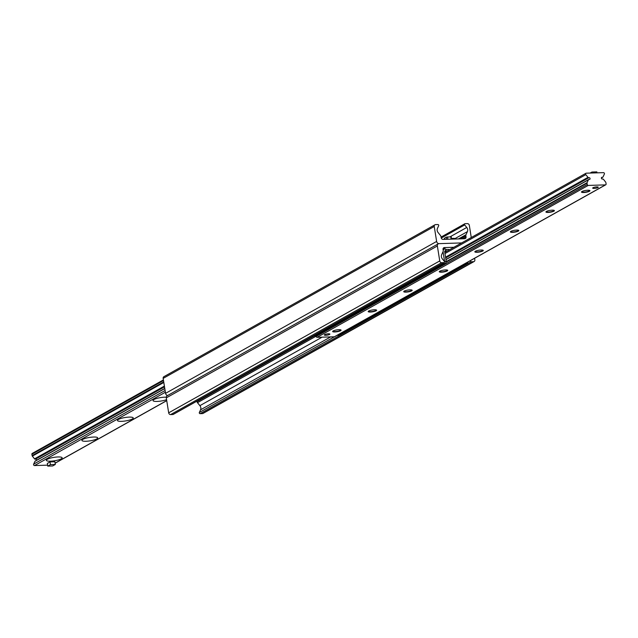 <?xml version="1.0" encoding="UTF-8"?>
<svg xmlns="http://www.w3.org/2000/svg" width="638" height="638" viewBox="0 0 638 638"><rect width="100%" height="100%" fill="white"/><g stroke="black" fill="none" stroke-linecap="round" stroke-linejoin="round"><path stroke-width="0.96" d="M453.881 247.273L444.375 247.576A1.882 1.579 60.7 0 0 443.035 249.434L443.211 250.527A1.882 1.579 -119.3 0 1 443.083 251.579L441.655 254.682A3.764 3.158 60.7 0 0 442.317 258.837L444.375 261.389A0.797 0.67 -119.3 0 1 444 262.617L441.671 262.689A1.882 1.579 -119.3 0 1 439.749 260.926L437.357 245.973A2.353 1.978 -119.3 0 1 439.032 243.644L461.633 242.926L439.032 243.644A2.353 1.978 -119.3 0 1 436.631 241.443L434.239 226.482A1.882 1.579 -119.3 0 1 435.579 224.616L437.899 224.544A0.797 0.67 -119.3 0 1 438.665 225.74L437.445 228.388A3.764 3.158 60.7 0 0 438.107 232.551L440.515 235.534A1.882 1.579 -119.3 0 1 440.978 236.562L441.153 237.655A1.882 1.579 60.7 0 0 443.075 239.417L464.695 238.732A1.882 1.579 60.7 0 0 466.035 236.873L465.86 235.781A1.882 1.579 -119.3 0 1 465.987 234.728L467.423 231.626A3.764 3.158 60.7 0 0 466.753 227.471L464.695 224.919A0.797 0.67 -119.3 0 1 465.07 223.691L467.399 223.619A1.882 1.579 -119.3 0 1 469.321 225.381L471.267 237.535M438.25 243.86L167.172 395.759A2.353 1.978 60.7 0 0 166.287 397.873L168.679 412.826A1.882 1.579 60.7 0 0 170.601 414.588L172.93 414.517A0.797 0.67 60.7 0 0 173.4 414.253M196.943 401.135L197.022 401.645A1.882 1.579 60.7 0 0 197.485 402.674L199.893 405.656A3.764 3.158 -119.3 0 1 200.555 409.819L199.335 412.467A0.797 0.67 60.7 0 0 200.101 413.663L202.421 413.591A1.882 1.579 60.7 0 0 203.051 413.416L474.122 261.516A1.882 1.579 -119.3 0 1 473.492 261.692L471.171 261.763A0.797 0.67 -119.3 0 1 470.373 260.655M474.592 258.286L474.839 259.825A1.882 1.579 -119.3 0 1 474.122 261.516M434.949 224.791L163.878 376.691A1.882 1.579 60.7 0 0 163.161 378.382L165.561 393.343A2.353 1.978 60.7 0 0 167.603 395.52M61.184 458.85A7.991 1.731 -9.1 0 1 51.582 461.122A7.991 1.731 -9.1 0 1 46.494 459.918A7.991 1.731 -9.1 0 1 53.975 457.358A7.991 1.731 -9.1 0 1 61.886 457.454A7.991 1.731 -9.1 0 1 61.184 458.85M96.737 438.928A7.991 1.731 -9.1 0 1 87.135 441.201A7.991 1.731 -9.1 0 1 82.039 439.997A7.991 1.731 -9.1 0 1 89.527 437.437A7.991 1.731 -9.1 0 1 97.431 437.532A7.991 1.731 -9.1 0 1 96.737 438.928M132.281 419.006A7.991 1.731 -9.1 0 1 122.687 421.279A7.991 1.731 -9.1 0 1 117.591 420.075A7.991 1.731 -9.1 0 1 125.072 417.515A7.991 1.731 -9.1 0 1 132.983 417.611A7.991 1.731 -9.1 0 1 132.281 419.006M166.574 399.659A7.991 1.731 -9.1 0 1 157.259 401.414A7.991 1.731 -9.1 0 1 153.144 400.154A7.991 1.731 -9.1 0 1 158.439 398.008A7.991 1.731 -9.1 0 1 166.271 397.195M48.321 463.021A2.823 0.614 -9.1 0 1 48.663 462.654L49.995 461.904L54.892 461.752L55.323 464.472L52.659 465.963L47.762 466.115L50.434 464.624L55.323 464.472M32.57 453.323A0.941 0.79 60.7 0 0 31.9 454.256L32.115 455.62A0.941 0.79 60.7 0 0 32.347 456.13L34.54 458.85A0.941 0.79 60.7 0 0 35.449 459.185A0.941 0.79 -119.3 0 1 36.605 460.237M35.656 460.931A0.941 0.79 60.7 0 0 34.938 461.338L33.631 464.161A0.941 0.79 60.7 0 0 34.532 465.565L47.611 465.15M589.592 190.411A3.995 0.869 -9.1 0 1 589.616 190.475A3.995 0.869 -9.1 0 1 589.137 190.993A3.995 0.869 -9.1 0 1 584.759 192.094A3.995 0.869 -9.1 0 1 581.72 191.735A3.995 0.869 -9.1 0 1 581.72 191.679M589.424 191.264A4.283 0.925 170.9 0 0 589.799 190.515A4.283 0.925 170.9 0 0 585.564 190.459A4.283 0.925 170.9 0 0 581.561 191.831A4.283 0.925 170.9 0 0 584.288 192.477A4.283 0.925 170.9 0 0 589.424 191.264M605.43 184.884L588.212 185.427A0.941 0.79 -119.3 0 1 587.255 184.542L587.032 183.186A0.941 0.79 -119.3 0 1 587.096 182.659L588.403 179.836A0.941 0.79 -119.3 0 1 589.201 179.445A0.941 0.79 60.7 0 0 589.975 178.249A0.941 0.79 60.7 0 0 588.914 177.683A0.941 0.79 -119.3 0 1 588.005 177.348L585.812 174.637A0.941 0.79 -119.3 0 1 586.25 173.185L603.468 172.643A0.941 0.79 -119.3 0 1 604.369 174.046L603.062 176.87A0.941 0.79 -119.3 0 1 602.264 177.26A0.941 0.79 60.7 0 0 601.49 178.465A0.941 0.79 60.7 0 0 602.551 179.023A0.941 0.79 -119.3 0 1 603.46 179.358L605.653 182.077A0.941 0.79 -119.3 0 1 605.885 182.588L606.1 183.951A0.941 0.79 -119.3 0 1 605.43 184.884L334.36 336.784A0.941 0.79 60.7 0 0 334.91 336.473M316.105 335.979L316.177 336.441A0.941 0.79 60.7 0 0 317.142 337.327L334.36 336.784M553.872 211.186A4.283 0.925 170.9 0 0 554.247 210.436A4.283 0.925 170.9 0 0 550.012 210.381A4.283 0.925 170.9 0 0 546.008 211.752A4.283 0.925 170.9 0 0 548.736 212.398A4.283 0.925 170.9 0 0 553.872 211.186M482.775 251.021A4.283 0.925 170.9 0 0 483.149 250.279A4.283 0.925 170.9 0 0 478.915 250.224A4.283 0.925 170.9 0 0 474.911 251.595A4.283 0.925 170.9 0 0 477.639 252.241A4.283 0.925 170.9 0 0 482.775 251.021M411.67 290.864A4.283 0.925 170.9 0 0 412.044 290.123A4.283 0.925 170.9 0 0 407.81 290.067A4.283 0.925 170.9 0 0 403.806 291.438A4.283 0.925 170.9 0 0 406.534 292.084A4.283 0.925 170.9 0 0 411.67 290.864M340.572 330.707A4.283 0.925 170.9 0 0 340.947 329.966A4.283 0.925 170.9 0 0 336.712 329.91A4.283 0.925 170.9 0 0 332.709 331.281A4.283 0.925 170.9 0 0 335.436 331.927A4.283 0.925 170.9 0 0 340.572 330.707M597.91 187.588A2.823 0.614 -9.1 0 1 594.815 188.362A2.823 0.614 -9.1 0 1 592.678 188.106A2.823 0.614 -9.1 0 1 593.013 187.739A2.823 0.614 -9.1 0 1 596.099 186.966A2.823 0.614 -9.1 0 1 598.245 187.213A2.823 0.614 -9.1 0 1 597.91 187.588M329.559 334.464A2.823 0.614 -9.1 0 1 326.473 335.245A2.823 0.614 -9.1 0 1 324.327 334.99A2.823 0.614 -9.1 0 1 324.662 334.623A2.823 0.614 -9.1 0 1 327.749 333.841A2.823 0.614 -9.1 0 1 329.894 334.097A2.823 0.614 -9.1 0 1 329.559 334.464M376.125 310.786A4.283 0.925 170.9 0 0 376.492 310.044A4.283 0.925 170.9 0 0 372.265 309.988A4.283 0.925 170.9 0 0 368.254 311.36A4.283 0.925 170.9 0 0 370.981 312.006A4.283 0.925 170.9 0 0 376.125 310.786M447.222 270.943A4.283 0.925 170.9 0 0 447.597 270.201A4.283 0.925 170.9 0 0 443.362 270.145A4.283 0.925 170.9 0 0 439.359 271.517A4.283 0.925 170.9 0 0 442.086 272.163A4.283 0.925 170.9 0 0 447.222 270.943M518.327 231.108A4.283 0.925 170.9 0 0 518.694 230.358A4.283 0.925 170.9 0 0 514.467 230.302A4.283 0.925 170.9 0 0 510.456 231.674A4.283 0.925 170.9 0 0 513.183 232.32A4.283 0.925 170.9 0 0 518.327 231.108M554.047 210.333A3.995 0.869 -9.1 0 1 554.063 210.396A3.995 0.869 -9.1 0 1 553.585 210.915A3.995 0.869 -9.1 0 1 549.206 212.015A3.995 0.869 -9.1 0 1 546.168 211.656A3.995 0.869 -9.1 0 1 546.176 211.593M518.495 230.254A3.995 0.869 -9.1 0 1 518.511 230.318A3.995 0.869 -9.1 0 1 518.032 230.836A3.995 0.869 -9.1 0 1 513.662 231.937A3.995 0.869 -9.1 0 1 510.623 231.578A3.995 0.869 -9.1 0 1 510.623 231.514M482.942 250.176A3.995 0.869 -9.1 0 1 482.966 250.24A3.995 0.869 -9.1 0 1 482.488 250.758A3.995 0.869 -9.1 0 1 478.109 251.858A3.995 0.869 -9.1 0 1 475.071 251.5A3.995 0.869 -9.1 0 1 475.071 251.436M447.39 270.097A3.995 0.869 -9.1 0 1 447.413 270.161A3.995 0.869 -9.1 0 1 446.935 270.679A3.995 0.869 -9.1 0 1 442.557 271.78A3.995 0.869 -9.1 0 1 439.518 271.421A3.995 0.869 -9.1 0 1 439.518 271.357M411.845 290.019A3.995 0.869 -9.1 0 1 411.861 290.083A3.995 0.869 -9.1 0 1 411.382 290.601A3.995 0.869 -9.1 0 1 407.004 291.702A3.995 0.869 -9.1 0 1 403.974 291.343A3.995 0.869 -9.1 0 1 403.974 291.279M376.292 309.94A3.995 0.869 -9.1 0 1 376.308 310.004A3.995 0.869 -9.1 0 1 375.83 310.523A3.995 0.869 -9.1 0 1 371.46 311.623A3.995 0.869 -9.1 0 1 368.421 311.264A3.995 0.869 -9.1 0 1 368.421 311.2M340.74 329.862A3.995 0.869 -9.1 0 1 340.764 329.926A3.995 0.869 -9.1 0 1 340.285 330.444A3.995 0.869 -9.1 0 1 335.907 331.545A3.995 0.869 -9.1 0 1 332.869 331.186A3.995 0.869 -9.1 0 1 332.869 331.122M445.468 248.916L446.129 250.957L445.842 249.139L445.061 248.932A2.823 2.369 60.7 0 0 444.12 249.187A2.823 2.369 60.7 0 0 443.179 250.311M444.694 251.763L446.129 250.957M466.45 262.848L467.638 262.816L338.323 335.277L337.135 335.317M467.638 262.816L467.829 262.082M444.231 262.561L443.976 263.558L445.611 263.502L446.209 261.197L444.495 261.572M445.611 263.502L316.296 335.971L314.662 336.019L314.151 335.452M446.209 261.197L444.686 251.675A0.941 0.79 -119.3 0 1 445.356 250.742L445.763 250.734M443.976 263.558L314.662 336.019M443.043 251.667A2.823 2.369 60.7 0 0 443.051 251.731L444.574 261.245M455.085 239.035L455.038 238.708A3.294 0.718 170.9 0 0 451.489 238.556M445.922 249.657A3.294 0.718 -9.1 0 1 447.74 249.466A3.294 0.718 -9.1 0 1 449.423 249.769M325.779 335.293A2.823 0.614 170.9 0 0 328.578 334.846A2.823 0.614 170.9 0 0 329.894 334.097A2.823 0.614 170.9 0 0 327.015 333.937A2.823 0.614 170.9 0 0 324.327 334.99A2.823 0.614 170.9 0 0 325.779 335.293M597.001 172.85L596.849 171.885L591.952 172.037L590.118 173.065M592.104 173.002L591.952 172.037M594.13 188.409A2.823 0.614 170.9 0 0 596.929 187.963A2.823 0.614 170.9 0 0 598.245 187.213A2.823 0.614 170.9 0 0 595.366 187.062A2.823 0.614 170.9 0 0 592.678 188.106A2.823 0.614 170.9 0 0 594.13 188.409M47.762 466.115L47.332 463.395L48.663 462.654M49.995 461.904L50.434 464.624M451.457 239.154L451.225 236.889L450.739 236.794L446.217 237.169L444.471 238.373M437.357 245.973L166.287 397.873M439.749 260.926L168.679 412.826M441.671 262.689L170.601 414.588M444 262.617L172.93 414.517M444.375 247.576L443.274 248.19M444.694 247.56L443.147 248.429M445.172 247.48L443.067 248.653M445.268 247.544L443.043 248.796M314.486 335.827L197.022 401.645M316.137 336.186L197.485 402.674M322.11 337.167L199.893 405.656M330.683 336.896L200.555 409.819M334.4 336.776L199.335 412.467M471.171 261.763L200.101 413.663M473.492 261.692L202.421 413.591M436.631 241.443L165.561 393.343M464.695 224.919L441.257 238.054M466.753 227.471L450.077 236.818M467.423 231.626L454.974 238.604M465.987 234.728L458.499 238.931M465.86 235.781L460.341 238.875M466.035 236.873L462.59 238.803M434.239 226.482L163.161 378.382M163.503 380.511L31.9 454.256M163.719 381.875L32.115 455.62M163.814 382.465L32.347 456.13M164.397 386.078L34.54 458.85M164.516 386.859L35.449 459.185M164.795 388.566L34.938 461.338M165.098 390.488L33.631 464.161M165.386 392.234L34.532 465.565M166.717 400.592L55.115 463.132M317.142 337.327L588.212 185.427M316.177 336.441L587.255 184.542M445.93 262.25L587.032 183.186M446.082 261.684L587.096 182.659M445.962 259.65L588.403 179.836M445.683 257.943L588.914 177.683M445.563 257.17L588.005 177.348M444.981 253.549L585.812 174.637M601.435 177.723L602.264 177.26M445.356 250.742L444.798 251.053M446.217 237.169L446.56 239.306M447.86 239.266L447.477 236.897M444.63 239.362L444.439 238.165M450.739 236.794L451.122 239.162M444.271 262.545L173.193 414.445M444.742 247.552L443.139 248.445M464.807 223.763L441.057 237.073M163.408 379.921L32.259 453.411M164.771 388.422L35.226 461.011M166.733 400.68L55.123 463.22M445.938 259.506L588.691 179.517M444.79 252.369L585.939 173.273M601.395 177.97L602.774 177.197M334.671 336.697L605.741 184.797M443.091 249.769L444.12 249.187M444.503 239.37L444.327 238.293M451.584 239.146L451.225 236.889"/></g></svg>
